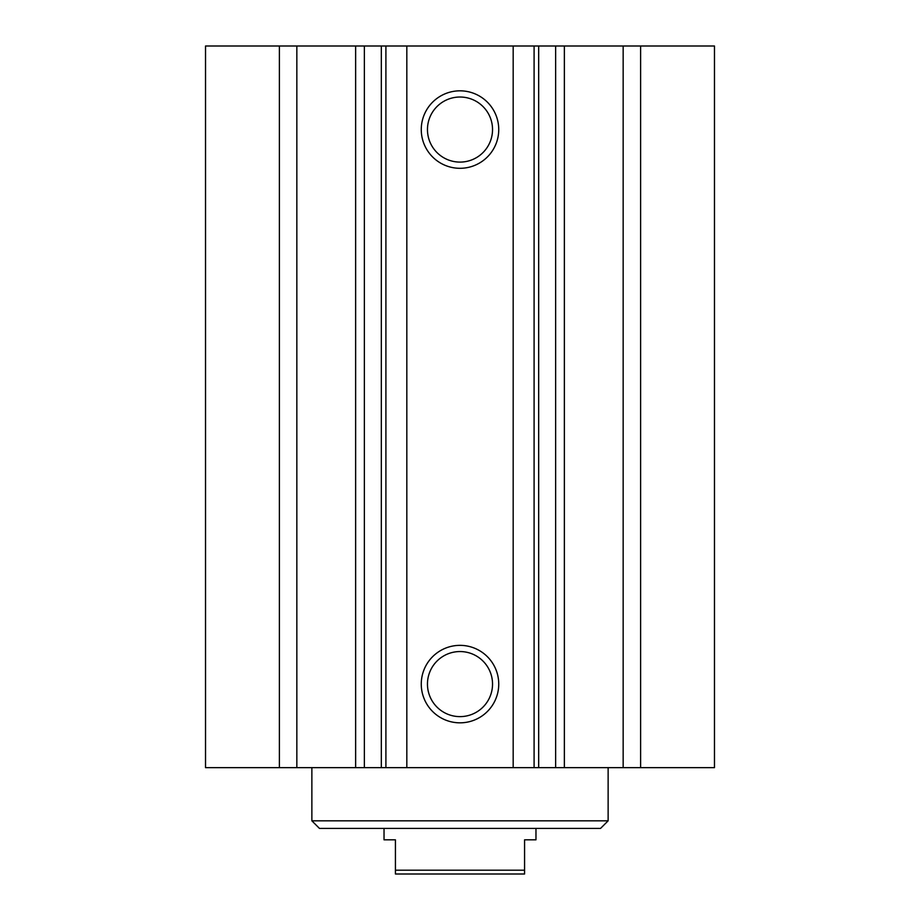 <?xml version="1.0" encoding="UTF-8"?>
<svg xmlns="http://www.w3.org/2000/svg" width="920" height="920" viewBox="0 0 920 920"><rect width="100%" height="100%" fill="white"/><g stroke="black" fill="none" stroke-linecap="round" stroke-linejoin="round"><path stroke-width="1.38" d="M513.176 46L205.528 46L205.528 767.648L714.472 767.648L714.472 46L513.176 46L513.176 767.648M608.131 820.824L311.868 820.824L319.47 828.425L600.53 828.425L608.131 820.824L608.131 767.648M498.743 684.089A38.743 38.743 0 0 1 440.634 717.646A38.743 38.743 0 0 1 440.634 650.543A38.743 38.743 0 0 1 498.743 684.089M492.534 684.089A32.533 32.533 0 0 0 443.727 655.914A32.533 32.533 0 0 0 443.727 712.264A32.533 32.533 0 0 0 492.534 684.089M498.743 129.559A38.743 38.743 0 0 1 440.634 163.116A38.743 38.743 0 0 1 440.634 96.013A38.743 38.743 0 0 1 498.743 129.559M492.534 129.559A32.533 32.533 0 0 0 443.727 101.384A32.533 32.533 0 0 0 443.727 157.734A32.533 32.533 0 0 0 492.534 129.559M623.162 46L623.162 767.648M640.607 46L640.607 767.648M279.392 46L279.392 767.648M296.838 46L296.838 767.648M406.824 46L406.824 767.648M384.031 828.425L384.031 839.822L395.428 839.822L395.428 874L524.572 874L524.572 839.822L535.969 839.822L535.969 828.425M524.572 870.205L395.428 870.205M534.094 46L534.094 767.648M538.672 46L538.672 767.648M555.634 46L555.634 767.648M564.362 46L564.362 767.648M355.637 46L355.637 767.648M364.366 46L364.366 767.648M381.328 46L381.328 767.648M385.905 46L385.905 767.648M311.868 820.824L311.868 767.648"/></g></svg>
